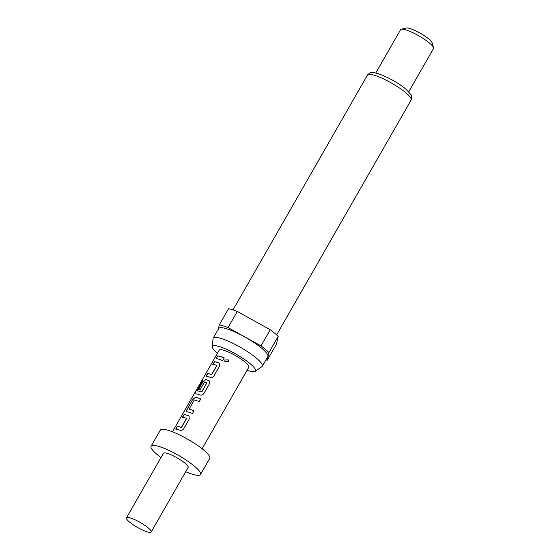 <?xml version="1.0" encoding="UTF-8"?>
<svg xmlns="http://www.w3.org/2000/svg" width="560" height="560" viewBox="0 0 560 560"><rect width="100%" height="100%" fill="white"/><g stroke="black" fill="none" stroke-linecap="round" stroke-linejoin="round"><path stroke-width="0.84" d="M228.389 359.982L224.938 359.968L224.987 361.907M224.882 359.898L224.896 361.788L228.249 361.536L228.354 359.877L224.938 359.968M160.993 457.569A28.469 5.684 29.8 0 1 151.088 446.222A28.469 5.684 29.8 0 1 159.131 446.495A28.469 5.684 29.8 0 1 187.166 460.761A28.469 5.684 29.8 0 1 200.494 474.523A28.469 5.684 29.8 0 1 192.451 474.243A28.469 5.684 29.8 0 1 185.696 471.716M151.088 446.222L160.328 430.08A28.469 5.684 29.8 0 1 168.371 430.36A28.469 5.684 29.8 0 1 196.413 444.619A28.469 5.684 29.8 0 1 209.741 458.381L200.494 474.523M147.147 531.86A14.238 2.842 29.8 0 1 133.133 524.734A14.238 2.842 29.8 0 1 126.469 517.853A14.238 2.842 29.8 0 1 130.487 517.986A14.238 2.842 29.8 0 1 144.508 525.119A14.238 2.842 29.8 0 1 151.172 532A14.238 2.842 29.8 0 1 147.147 531.86M126.469 517.853L163.436 453.299A14.238 2.842 29.8 0 1 167.461 453.432A14.238 2.842 29.8 0 1 181.482 460.565A14.238 2.842 29.8 0 1 188.146 467.446L151.172 532M247.065 370.286A24.738 4.942 -150.2 0 0 248.5 370.755A24.738 4.942 -150.2 0 0 255.157 371.343A24.738 4.942 -150.2 0 0 244.811 359.653A24.738 4.942 -150.2 0 0 219.541 346.64A24.738 4.942 -150.2 0 0 212.415 346.864A24.738 4.942 -150.2 0 0 217.42 353.311M255.157 371.343L261.877 366.695A28.28 5.649 -150.2 0 0 262.255 366.296A28.28 5.649 -150.2 0 0 249.018 352.625A28.28 5.649 -150.2 0 0 221.165 338.457A28.28 5.649 -150.2 0 0 213.178 338.184A28.28 5.649 -150.2 0 0 213.017 338.716L212.415 346.864M262.255 366.296L267.806 356.615A28.28 5.649 -150.2 0 0 254.562 342.944A28.28 5.649 -150.2 0 0 226.716 328.776A28.28 5.649 -150.2 0 0 218.722 328.503L213.178 338.184M408.73 91.826L433.496 48.587A18.977 3.787 -150.2 0 0 433.531 47.719A18.977 3.787 -150.2 0 0 423.059 38.388A18.977 3.787 -150.2 0 0 405.916 29.904A18.977 3.787 -150.2 0 0 401.282 29.246A18.977 3.787 -150.2 0 0 400.554 29.722L375.788 72.961M433.531 47.719L432.082 42.777A15.183 3.031 -150.2 0 0 423.703 35.315A15.183 3.031 -150.2 0 0 409.99 28.525A15.183 3.031 -150.2 0 0 406.28 28L401.282 29.246M237.307 311.451A34.167 6.818 -150.2 0 0 232.512 309.771A34.167 6.818 -150.2 0 0 228.515 308.756L219.275 324.891A34.167 6.818 -150.2 0 1 223.272 325.906A34.167 6.818 -150.2 0 1 228.06 327.586L261.009 345.912L270.249 329.77L237.307 311.451L228.06 327.586M188.412 415.702A17.08 3.409 29.8 0 0 186.9 415.191A17.08 3.409 29.8 0 0 184.03 414.554L182.476 417.27A17.08 3.409 29.8 0 1 185.346 417.9A17.08 3.409 29.8 0 1 186.557 418.306L181.328 427.434A17.08 3.409 29.8 0 0 180.117 427.028A17.08 3.409 29.8 0 0 177.247 426.398L175.693 429.107A17.08 3.409 29.8 0 1 178.57 429.744A17.08 3.409 29.8 0 1 180.082 430.248C181.51 430.619 182.742 430.066 183.785 428.61L189.217 419.118L189.042 416.094L188.51 415.786A16.891 3.374 29.8 0 0 184.17 414.652L182.665 417.284M187.292 411.747A17.08 3.409 29.8 0 1 188.657 412.118A17.08 3.409 29.8 0 1 192.43 413.518L193.984 410.802A17.08 3.409 29.8 0 0 190.211 409.409A17.08 3.409 29.8 0 0 189.084 409.094L194.313 399.966A17.08 3.409 29.8 0 1 195.44 400.281A17.08 3.409 29.8 0 1 199.213 401.674L200.76 398.965A17.08 3.409 29.8 0 0 196.994 397.565A17.08 3.409 29.8 0 0 195.622 397.194L192.668 399.462L187.236 408.954C186.389 410.473 186.403 411.404 187.292 411.747L186.935 411.586M194.866 393.855A17.08 3.409 29.8 0 1 198.751 394.499A17.08 3.409 29.8 0 1 200.27 395.003C201.698 395.367 202.93 394.821 203.973 393.358L209.405 383.873L209.223 380.842L208.6 380.45A17.08 3.409 29.8 0 0 207.088 379.946A17.08 3.409 29.8 0 0 205.716 379.568L202.762 381.836L198.31 389.613A17.08 3.409 29.8 0 1 199.934 389.9L204.575 382.046A17.08 3.409 29.8 0 1 205.702 382.361A17.08 3.409 29.8 0 1 206.913 382.76L201.684 391.888A17.08 3.409 29.8 0 0 200.473 391.489A17.08 3.409 29.8 0 0 196.728 390.831L202.909 379.932A17.08 3.409 29.8 0 0 202.097 380.191L195.58 391.573C194.677 393.071 194.439 393.827 194.866 393.855L194.705 393.827M218.694 362.831A17.08 3.409 29.8 0 0 217.182 362.32A17.08 3.409 29.8 0 0 214.305 361.683L212.751 364.399A17.08 3.409 29.8 0 1 215.628 365.036A17.08 3.409 29.8 0 1 216.839 365.435L211.61 374.563A17.08 3.409 29.8 0 0 210.399 374.164A17.08 3.409 29.8 0 0 207.529 373.527L205.975 376.236A17.08 3.409 29.8 0 1 208.845 376.873A17.08 3.409 29.8 0 1 210.357 377.377C211.785 377.748 213.024 377.195 214.067 375.739L219.499 366.247L219.317 363.223L218.785 362.915A16.891 3.374 29.8 0 0 214.452 361.788L212.94 364.42M216.069 358.61A17.08 3.409 29.8 0 1 218.939 359.247A17.08 3.409 29.8 0 1 222.712 360.647L224.259 357.931A17.08 3.409 29.8 0 0 220.493 356.538A17.08 3.409 29.8 0 0 217.616 355.901L216.069 358.61M202.118 448.777L248.843 367.185A17.08 3.409 -150.2 0 0 240.849 358.932A17.08 3.409 -150.2 0 0 224.021 350.371A17.08 3.409 -150.2 0 0 219.198 350.21L172.473 431.795M186.655 418.39L181.426 427.518A16.891 3.374 29.8 0 0 177.387 426.496L175.882 429.128M206.934 382.781L201.943 391.762M216.937 365.519L211.708 374.647A16.891 3.374 29.8 0 0 207.669 373.625L206.164 376.257M265.902 359.933A34.167 6.818 -150.2 0 0 267.253 360.227L276.493 344.085L278.18 336.378A34.167 6.818 -150.2 0 0 270.249 329.77M278.18 336.378L268.94 352.52A34.167 6.818 -150.2 0 0 261.009 345.912M218.33 329.182L219.275 324.891M268.94 352.52L267.253 360.227M217.616 355.901L216.258 358.631M217.763 355.999A16.891 3.374 29.8 0 1 224.238 357.973M219.359 363.265L218.785 362.915M195.58 391.573L202.097 380.191M195.741 391.671C194.838 393.162 194.6 393.925 195.02 393.953M209.265 380.884L208.6 380.45M208.691 380.541A16.891 3.374 29.8 0 0 205.842 379.666L205.716 379.568M205.842 379.666L202.762 381.836M202.909 381.941L198.499 389.634M202.034 391.846L201.684 391.888M201.782 391.979A16.891 3.374 29.8 0 0 196.882 390.936L196.728 390.831M202.265 380.282A16.891 3.374 29.8 0 1 202.832 380.058M189.084 409.094L189.21 409.192A16.891 3.374 29.8 0 1 193.963 410.844M187.236 408.954L187.376 409.052C186.529 410.571 186.543 411.502 187.418 411.838M192.668 399.462L187.376 409.052M195.622 397.194L192.815 399.56M195.748 397.292A16.891 3.374 29.8 0 1 200.739 399M189.077 416.129L188.51 415.786M367.472 75.068C369.474 73.122 370.622 72.324 370.923 72.681C372.001 72.8 370.636 71.764 377.916 73.535C389.452 77.84 398.923 83.181 406.336 89.544L410.788 94.493C411.768 95.081 411.88 96.936 411.117 100.065A25.151 5.019 -150.2 0 0 399.35 87.913A25.151 5.019 -150.2 0 0 374.577 75.313A25.151 5.019 -150.2 0 0 367.472 75.068L232.974 309.918M411.117 100.065L276.619 334.915"/></g></svg>
